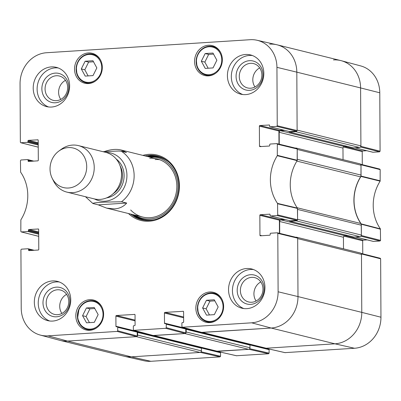 <?xml version="1.0" encoding="UTF-8"?>
<svg xmlns="http://www.w3.org/2000/svg" width="401" height="401" viewBox="0 0 401 401"><rect width="100%" height="100%" fill="white"/><g stroke="black" fill="none" stroke-linecap="round" stroke-linejoin="round"><path stroke-width="0.6" d="M295.291 148.074L295.863 148.034A1.499 1.338 103.9 0 1 296.86 148.455M361.005 165.222L361.055 175.102L297.271 159.317L297.216 149.438L361.005 165.222A1.499 1.338 -76.1 0 0 360.018 163.854L296.229 148.069M296.89 161.102L360.564 176.861A2.997 2.677 -76.1 0 0 361.055 175.102M360.564 176.861A40.431 36.155 -76.1 0 0 360.81 223.502L297.191 207.763M361.321 225.202L361.371 235.076L297.582 219.292L297.532 209.412L361.321 225.202A2.997 2.677 -76.1 0 0 360.81 223.502M297.236 220.319A1.499 1.338 103.9 0 1 296.244 220.866L360.033 236.65A1.499 1.338 -76.1 0 0 361.371 235.076M360.033 236.65L353.827 237.046A0.601 0.536 103.9 0 1 353.542 236.976M347.547 235.517L344.78 235.693A1.499 1.338 -76.1 0 0 343.441 237.267L343.502 248.831M361.471 254.399L361.777 312.369L297.988 296.585A29.95 26.782 103.9 0 1 271.171 328.033A29.95 26.782 -76.1 0 0 297.988 296.585L297.687 238.615L361.471 254.399A1.499 1.338 -76.1 0 0 360.484 253.031L296.695 237.247A1.499 1.338 103.9 0 1 297.326 237.633M285.031 352.629L354.484 348.263A29.559 26.431 -76.1 0 0 380.95 317.221L380.644 258.81L380.253 258.264L361.111 253.417L361.471 253.953L361.777 312.369A29.95 26.782 103.9 0 1 334.96 343.817L266.179 348.223L202.39 332.439A1.499 1.338 103.9 0 1 202.024 332.404M202.204 332.449L265.813 348.188A1.499 1.338 -76.1 0 0 266.179 348.223M248.214 343.832L248.214 344.018A0.601 0.536 -76.1 0 0 248.249 344.218M249.432 344.534A0.601 0.536 103.9 0 1 249.973 345.096L249.988 347.772L186.199 331.988A1.499 1.338 103.9 0 1 185.768 333.111M248.645 349.341L217.628 351.331L153.839 335.542L184.861 333.557L248.645 349.341A1.499 1.338 -76.1 0 0 249.988 347.772M153.653 335.557L217.262 351.296A1.499 1.338 -76.1 0 0 217.628 351.331M199.663 346.94L199.663 347.126A0.601 0.536 -76.1 0 0 199.698 347.326M200.881 347.642A0.601 0.536 103.9 0 1 201.422 348.203L201.437 350.88L137.648 335.096A1.499 1.338 103.9 0 1 137.217 336.218M117.719 330.79L117.704 327.316L137.227 332.148L137.247 336.013L117.719 330.79L117.182 331.421L48 335.848A29.559 26.431 103.9 0 1 40.3 335.086L59.724 340.299A29.95 26.782 -76.1 0 0 67.528 341.071L136.31 336.665L200.094 352.449A1.499 1.338 -76.1 0 0 201.437 350.88M200.094 352.449L131.312 356.855A29.95 26.782 103.9 0 1 123.964 356.198L60.175 340.414A29.95 26.782 103.9 0 0 67.528 341.071L136.711 336.639L137.247 336.013M269.688 44.145A29.95 26.782 103.9 0 1 277.036 44.802L340.825 60.586A29.95 26.782 103.9 0 1 360.599 87.934L360.905 145.899L297.116 130.114L296.815 72.15A29.95 26.782 -76.1 0 0 276.58 44.691L256.966 40.24A29.559 26.431 103.9 0 1 276.936 67.338L277.241 125.749L276.705 126.38L296.585 131.187L297.121 130.561L296.815 72.15L276.936 67.338M289.031 131.483L289.031 131.523A0.601 0.536 -76.1 0 0 289.572 132.084L295.778 131.688L359.562 147.473A1.499 1.338 -76.1 0 0 360.905 145.899M359.562 147.473L353.361 147.869A0.601 0.536 103.9 0 1 353.075 147.799M347.081 146.335L344.314 146.515A1.499 1.338 -76.1 0 0 342.975 148.089L343.035 159.653M289.497 220.665L289.497 220.705A0.601 0.536 -76.1 0 0 290.038 221.262L296.244 220.866M279.246 144.195L279.186 132.3A1.499 1.338 103.9 0 1 280.525 130.731L284.855 130.45M296.77 131.142A1.499 1.338 103.9 0 1 295.778 131.688M277.036 44.802A29.95 26.782 103.9 0 1 296.815 72.15L360.599 87.934L360.905 146.345L360.554 146.926M137.648 335.096L137.633 332.419A0.601 0.536 -76.1 0 0 137.157 331.858M199.663 347.126L135.874 331.341A0.601 0.536 103.9 0 1 135.874 331.341L135.874 330.9M153.839 335.542A1.499 1.338 103.9 0 1 153.473 335.512M186.199 331.988L186.184 329.311A0.601 0.536 -76.1 0 0 185.708 328.75M248.214 344.018L184.425 328.234A0.601 0.536 103.9 0 1 184.425 328.234L184.425 327.792M201.688 332.384L271.171 328.033L202.39 332.439M295.758 237.252L296.329 237.217A1.499 1.338 103.9 0 1 296.695 237.247M279.713 233.372L279.652 221.482A1.499 1.338 103.9 0 1 280.996 219.908L285.322 219.633M104.295 151.593C110.626 149.383 116.205 148.841 121.027 149.979L126.445 152.515L121.237 151.227L118.761 151.017L102.952 151.678M98.29 204.866L126.711 203.051C123.648 206.585 119.573 208.535 114.475 208.901L106.636 208.124L98.29 204.866L92.857 203.497L85.468 196.716M93.087 203.578C92.14 202.796 100.41 202.44 104.982 202.099L121.503 201.763L126.711 203.051M68.476 188.019A20.366 18.21 103.9 0 1 52.16 178.204A20.366 18.21 103.9 0 1 58.882 151.047A20.366 18.21 103.9 0 1 86.025 161.302A20.366 18.21 103.9 0 1 68.476 188.019M58.882 151.047L61.498 149.152A23.96 21.423 103.9 0 1 78.416 145.608A23.96 21.423 103.9 0 1 94.05 170.766A23.96 21.423 103.9 0 1 72.787 192.645A23.96 21.423 103.9 0 1 66.907 192.124A23.96 21.423 103.9 0 1 53.594 181.102L52.16 178.204M78.416 145.608L105.729 152.365A23.96 21.423 103.9 0 1 121.363 177.523A23.96 21.423 103.9 0 1 100.1 199.407A23.96 21.423 103.9 0 1 94.22 198.881L66.907 192.124M360.955 236.184L380.013 241.006L380.549 240.379L380.384 228.861A40.827 36.506 103.9 0 1 380.133 181.162L380.178 169.628L379.637 169.072M380.013 241.006L373.486 241.427L355.391 236.946M373.206 241.357A0.601 0.536 -76.1 0 0 373.486 241.427M367.206 239.893L363.226 240.149L345.131 235.673M343.888 236.124L362.689 240.78A0.601 0.536 103.9 0 1 363.226 240.149M362.689 240.78L362.76 253.833M249.948 344.92L269.096 349.657A0.601 0.536 -76.1 0 0 268.55 349.096M269.096 349.657L269.111 353.131L249.698 348.715M236.48 355.737L268.575 353.762L269.111 353.131M201.397 348.028L220.545 352.765A0.601 0.536 -76.1 0 0 219.999 352.203M220.545 352.765L220.56 356.238L201.147 351.822M201.006 352.003L200.5 352.424L131.312 356.855A29.95 26.782 103.9 0 1 124.42 356.309L144.034 360.76A29.559 26.431 -76.1 0 0 150.841 361.296L220.024 356.87L220.56 356.238M379.777 92.786A29.559 26.431 -76.1 0 0 360.7 65.914L341.276 60.701A29.95 26.782 103.9 0 1 360.599 87.934L379.777 92.786L380.083 151.197L360.905 146.345M360.489 147.002L379.546 151.829L380.083 151.197M379.546 151.829L373.02 152.245L354.925 147.768M372.735 152.174A0.601 0.536 -76.1 0 0 373.02 152.245M366.74 150.716L362.76 150.971L344.665 146.49M343.421 146.946L362.223 151.598A0.601 0.536 103.9 0 1 362.76 150.971M362.223 151.598L362.293 164.656M379.782 169.082L360.644 164.24L361.005 164.776L360.96 176.435A40.431 36.155 -76.1 0 0 361.211 223.878L361.376 235.522L361.02 236.104M333.472 59.929A29.95 26.782 103.9 0 1 341.276 60.701M199.999 347.401L200.475 347.371A0.601 0.536 103.9 0 1 200.941 347.632M249.557 348.895L249.051 349.316L216.826 351.191M248.55 344.294L249.026 344.264A0.601 0.536 103.9 0 1 249.492 344.529M380.95 317.221L361.777 312.369A29.95 26.782 103.9 0 1 334.96 343.817L265.773 348.248L248.214 343.847M38.707 236.319L21.218 231.918L20.822 231.372L20.867 219.838A40.827 36.506 -76.1 0 0 20.616 172.139L20.451 160.621L20.987 159.994L27.514 159.573A0.601 0.536 103.9 0 1 28.055 160.134L32.351 161.197M21.363 231.928L27.89 231.512L38.697 234.189M38.691 233.422L28.426 230.886A0.601 0.536 103.9 0 1 27.89 231.512M28.426 230.886L28.421 230.139L38.691 232.68M38.686 231.918L28.957 229.512A0.601 0.536 -76.1 0 0 28.421 230.139M28.957 229.512L38.411 228.996M30.436 250.53L28.526 250.059A0.601 0.536 -76.1 0 0 29.067 250.615L38.24 250.029A0.601 0.536 -76.1 0 0 38.777 249.402L38.671 229.482A0.601 0.536 -76.1 0 0 38.13 228.926M28.526 250.059L28.521 249.312L32.822 250.379M40.3 335.086A29.559 26.431 103.9 0 1 21.223 308.214L20.917 249.803L21.453 249.171L27.98 248.755A0.601 0.536 103.9 0 1 28.521 249.312M135.468 330.795L135.468 331.071L115.944 326.239A0.601 0.536 -76.1 0 0 116.485 326.8L117.157 326.755A0.601 0.536 103.9 0 1 117.704 327.316M115.944 326.239L115.889 316.133L135.072 320.875M135.067 320.113L116.425 315.502A0.601 0.536 -76.1 0 0 115.889 316.133M116.425 315.502L134.781 314.414M166.27 327.682L166.255 324.208L185.778 329.041L185.798 332.905L166.27 327.682L165.733 328.314L133.754 330.334L133.363 329.787L133.348 326.314A0.601 0.536 103.9 0 1 133.884 325.682L134.556 325.642A0.601 0.536 -76.1 0 0 135.092 325.01L135.042 314.905A0.601 0.536 -76.1 0 0 134.495 314.344M184.019 327.687L184.019 327.963L164.495 323.131A0.601 0.536 -76.1 0 0 165.037 323.692L165.708 323.647A0.601 0.536 103.9 0 1 166.255 324.208M164.495 323.131L164.44 313.026L183.623 317.772M183.618 317.006L164.976 312.394A0.601 0.536 -76.1 0 0 164.44 313.026M164.976 312.394L183.332 311.306M261.863 235.718L259.953 235.247A0.601 0.536 -76.1 0 0 260.495 235.808L269.667 235.222A0.601 0.536 -76.1 0 0 270.204 234.59L270.199 233.848A0.601 0.536 103.9 0 1 270.735 233.217L277.261 232.801L277.803 233.362L278.109 291.773A29.559 26.431 103.9 0 1 251.643 322.815L182.46 327.241L181.914 326.68L181.899 323.206A0.601 0.536 103.9 0 1 182.435 322.579L183.107 322.534A0.601 0.536 -76.1 0 0 183.643 321.903L183.593 311.798A0.601 0.536 -76.1 0 0 183.046 311.236M259.953 235.247L259.848 215.327L279.377 220.159A0.601 0.536 103.9 0 1 279.913 219.532L260.384 214.7A0.601 0.536 -76.1 0 0 259.848 215.327M260.384 214.7L269.838 214.184M270.645 215.979L277.171 215.558L297.051 220.37L290.174 220.811L270.645 215.979A0.601 0.536 103.9 0 1 270.104 215.417L270.099 214.675A0.601 0.536 -76.1 0 0 269.557 214.114M261.397 146.54L259.487 146.064A0.601 0.536 -76.1 0 0 260.028 146.626L269.201 146.039A0.601 0.536 -76.1 0 0 269.738 145.413L269.733 144.666A0.601 0.536 103.9 0 1 270.269 144.039L276.795 143.623L277.337 144.18L277.291 155.708A40.827 36.506 -76.1 0 0 277.542 203.412L277.708 214.931L277.171 215.558M259.487 146.064L259.382 126.15L278.911 130.982A0.601 0.536 103.9 0 1 279.447 130.355L259.918 125.523A0.601 0.536 -76.1 0 0 259.382 126.15M259.918 125.523L269.372 125.002M296.585 131.187L289.707 131.628L270.179 126.796A0.601 0.536 103.9 0 1 269.637 126.235L269.632 125.493A0.601 0.536 -76.1 0 0 269.091 124.932M270.179 126.796L276.705 126.38M38.24 147.142L20.747 142.736L20.356 142.19L20.05 83.779A29.559 26.431 103.9 0 1 46.516 52.737L250.159 39.704A29.559 26.431 103.9 0 1 256.966 40.24M20.897 142.751L27.423 142.335L38.23 145.007M38.225 144.245L27.96 141.703A0.601 0.536 103.9 0 1 27.423 142.335M27.96 141.703L27.955 140.962L38.22 143.503M38.22 142.741L28.491 140.33A0.601 0.536 -76.1 0 0 27.955 140.962M28.491 140.33L37.945 139.814M29.97 161.352L28.06 160.876A0.601 0.536 -76.1 0 0 28.601 161.438L37.774 160.851A0.601 0.536 -76.1 0 0 38.311 160.22L38.205 140.305A0.601 0.536 -76.1 0 0 37.664 139.743M28.06 160.876L28.055 160.134M208.53 75.879A15.423 13.789 103.9 0 1 204.741 75.543A15.423 13.789 103.9 0 1 195.061 57.258A15.423 13.789 103.9 0 1 212.154 45.599A15.423 13.789 103.9 0 1 222.219 61.794A15.423 13.789 103.9 0 1 208.53 75.879M209.818 322.61A15.423 13.789 103.9 0 1 206.034 322.274A15.423 13.789 103.9 0 1 196.35 303.988A15.423 13.789 103.9 0 1 213.447 292.329A15.423 13.789 103.9 0 1 223.512 308.524A15.423 13.789 103.9 0 1 209.818 322.61M89.789 330.289A15.423 13.789 103.9 0 1 86.004 329.953A15.423 13.789 103.9 0 1 76.325 311.667A15.423 13.789 103.9 0 1 93.418 300.008A15.423 13.789 103.9 0 1 103.483 316.204A15.423 13.789 103.9 0 1 89.789 330.289M88.501 83.563A15.423 13.789 103.9 0 1 84.716 83.223A15.423 13.789 103.9 0 1 75.032 64.937A15.423 13.789 103.9 0 1 92.125 53.278A15.423 13.789 103.9 0 1 102.19 69.473A15.423 13.789 103.9 0 1 88.501 83.563M245.728 94.611A20.215 18.075 103.9 0 1 240.765 94.17A20.215 18.075 103.9 0 1 228.074 70.205A20.215 18.075 103.9 0 1 250.48 54.922A20.215 18.075 103.9 0 1 263.668 76.15A20.215 18.075 103.9 0 1 245.728 94.611M246.846 308.64A20.215 18.075 103.9 0 1 241.883 308.199A20.215 18.075 103.9 0 1 229.197 284.234A20.215 18.075 103.9 0 1 251.597 268.951A20.215 18.075 103.9 0 1 264.79 290.179A20.215 18.075 103.9 0 1 246.846 308.64M52.641 321.071A20.215 18.075 103.9 0 1 47.684 320.63A20.215 18.075 103.9 0 1 34.992 296.665A20.215 18.075 103.9 0 1 57.393 281.382A20.215 18.075 103.9 0 1 70.586 302.61A20.215 18.075 103.9 0 1 52.641 321.071M51.523 107.042A20.215 18.075 103.9 0 1 46.561 106.601A20.215 18.075 103.9 0 1 33.869 82.631A20.215 18.075 103.9 0 1 56.275 67.348A20.215 18.075 103.9 0 1 69.463 88.581A20.215 18.075 103.9 0 1 51.523 107.042M128.485 213.532A33.694 30.13 -76.1 0 0 177.372 198.244A33.694 30.13 -76.1 0 0 148.906 154.335A33.694 30.13 -76.1 0 0 142.876 155.387M85.202 76.095L81.298 68.912L85.122 61.233L92.942 60.731L96.841 67.914L93.017 75.594L85.202 76.095M94.31 322.324L86.541 322.82L82.566 315.687L86.415 307.963L94.185 307.462L98.155 314.6L94.31 322.324M206.52 315.141L202.62 307.958L206.445 300.279L214.259 299.778L218.164 306.965L214.34 314.64L206.52 315.141M205.227 68.411L201.327 61.228L205.152 53.549L212.966 53.047L216.871 60.235L213.046 67.914L205.227 68.411M289.422 131.558A0.601 0.536 -76.1 0 0 289.707 131.628M283.427 130.099L279.447 130.355M278.911 130.982L278.976 144.124M297.051 220.37L297.587 219.738L297.422 208.094A40.431 36.155 103.9 0 1 297.171 160.651L297.216 148.992L296.675 148.43M289.888 220.74A0.601 0.536 -76.1 0 0 290.174 220.811M283.893 219.277L279.913 219.532M279.377 220.159L279.447 233.307M278.109 291.773L297.988 296.585L297.682 238.169L297.141 237.608M185.778 329.041A0.601 0.536 -76.1 0 0 185.237 328.479M153.137 335.492L185.262 333.532L185.798 332.905M137.227 332.148A0.601 0.536 -76.1 0 0 136.686 331.587M81.298 68.912L84.811 69.779L88.14 75.904M93.513 61.789L88.636 62.1L84.811 69.779M85.122 61.233L88.636 62.1M201.327 61.228L204.841 62.1L208.169 68.225M213.543 54.105L208.665 54.421L204.841 62.1M205.152 53.549L208.665 54.421M202.62 307.958L206.134 308.83L209.462 314.955M214.836 300.835L209.959 301.151L206.134 308.83M206.445 300.279L209.959 301.151M94.771 308.519L89.929 308.83L86.085 316.554L89.463 322.635M86.415 307.963L89.929 308.83M82.566 315.687L86.085 316.554M158.32 156.3A32.797 29.323 -76.1 0 0 151.252 155.804A32.797 29.323 -76.1 0 0 147.022 156.41M132.631 214.56A32.797 29.323 -76.1 0 0 142.576 219.928M134.977 215.142A31.243 27.935 -76.1 0 0 176.961 194.881A31.243 27.935 -76.1 0 0 149.728 156.966A31.243 27.935 -76.1 0 0 149.367 156.991M130.676 209.979A29.95 26.782 -76.1 0 0 174.781 197.914A29.95 26.782 -76.1 0 0 149.703 158.245M159.688 159.713A29.95 26.782 -76.1 0 0 155.052 159.563M249.447 60.686A14.937 13.358 -76.1 0 0 237.913 83.674A14.937 13.358 -76.1 0 0 261.216 82.18A14.937 13.358 -76.1 0 0 249.447 60.686M250.505 63.323A12.541 11.218 103.9 0 1 253.582 63.594A12.541 11.218 103.9 0 1 261.457 78.466A12.541 11.218 103.9 0 1 247.557 87.944A12.541 11.218 103.9 0 1 239.372 74.776A12.541 11.218 103.9 0 1 250.505 63.323M259.698 67.909A12.541 11.218 -76.1 0 0 254.976 86.982M252.399 55.528A20.215 18.075 -76.1 0 0 231.978 71.172A20.215 18.075 -76.1 0 0 242.745 94.531M55.243 73.112A14.937 13.358 -76.1 0 0 43.709 96.1A14.937 13.358 -76.1 0 0 67.012 94.611A14.937 13.358 -76.1 0 0 55.243 73.112M56.3 75.749A12.541 11.218 103.9 0 1 59.378 76.025A12.541 11.218 103.9 0 1 67.253 90.892A12.541 11.218 103.9 0 1 53.353 100.375A12.541 11.218 103.9 0 1 45.168 87.202A12.541 11.218 103.9 0 1 56.3 75.749M65.493 80.34A12.541 11.218 -76.1 0 0 60.772 99.408M58.195 67.954A20.215 18.075 -76.1 0 0 37.774 83.598A20.215 18.075 -76.1 0 0 48.546 106.962M56.366 287.146A14.937 13.358 -76.1 0 0 44.832 310.133A14.937 13.358 -76.1 0 0 68.135 308.64A14.937 13.358 -76.1 0 0 56.366 287.146M57.418 289.778A12.541 11.218 103.9 0 1 60.496 290.053A12.541 11.218 103.9 0 1 68.37 304.925A12.541 11.218 103.9 0 1 54.471 314.404A12.541 11.218 103.9 0 1 46.285 301.236A12.541 11.218 103.9 0 1 57.418 289.778M66.616 294.369A12.541 11.218 -76.1 0 0 61.894 313.442M59.318 281.988A20.215 18.075 -76.1 0 0 38.897 297.627A20.215 18.075 -76.1 0 0 49.664 320.99M250.57 274.715A14.937 13.358 -76.1 0 0 239.036 297.702A14.937 13.358 -76.1 0 0 262.339 296.209A14.937 13.358 -76.1 0 0 250.57 274.715M251.622 277.352A12.541 11.218 103.9 0 1 254.7 277.622A12.541 11.218 103.9 0 1 262.575 292.494A12.541 11.218 103.9 0 1 248.675 301.978A12.541 11.218 103.9 0 1 240.49 288.805A12.541 11.218 103.9 0 1 251.622 277.352M260.815 281.938A12.541 11.218 -76.1 0 0 256.099 301.011M253.522 269.557A20.215 18.075 -76.1 0 0 233.101 285.201A20.215 18.075 -76.1 0 0 243.868 308.564M145.067 155.929A32.797 29.323 103.9 0 1 149.297 155.322A32.797 29.323 103.9 0 1 157.347 156.039A32.797 29.323 103.9 0 1 177.934 194.916A32.797 29.323 103.9 0 1 141.593 219.708A32.797 29.323 103.9 0 1 130.676 214.074M353.827 237.046L290.038 221.262M201.422 348.203L137.633 332.419M249.973 345.096L186.184 329.311M150.841 361.296L131.312 356.855L67.528 341.071L48 335.848M353.361 147.869L289.572 132.084M343.441 237.267L279.652 221.482M344.78 235.693L280.996 219.908M342.975 148.089L279.186 132.3M344.314 146.515L280.525 130.731M354.484 348.263L334.96 343.817L271.171 328.033L251.643 322.815M105.894 152.405A24.561 21.96 103.9 0 1 126.215 169.417A24.561 21.96 103.9 0 1 116.581 196.796A24.561 21.96 103.9 0 1 104.947 201.197A24.561 21.96 103.9 0 1 94.38 198.921M121.237 151.227A29.95 26.782 103.9 0 1 121.503 201.763M120.019 165.668A20.215 18.075 103.9 0 1 113.067 193.778M116.19 158.996A21.413 19.148 103.9 0 1 123.408 181.422A21.413 19.148 103.9 0 1 106.566 197.899M360.96 176.435L380.133 181.162M380.233 180.801L361.06 176.074M380.384 228.861L361.211 223.878M361.316 224.224L380.489 229.207M361.005 164.776L380.178 169.628M380.549 240.379L361.376 235.522M361.471 253.953L380.644 258.81M285.296 352.69L265.773 348.248M249.051 349.316L268.575 353.762M216.841 351.206L199.663 346.955M200.5 352.424L220.024 356.87M236.745 355.797L217.222 351.356M88.997 54.441A14.075 12.586 103.9 0 1 100.085 74.696A14.075 12.586 103.9 0 1 78.13 76.1A14.075 12.586 103.9 0 1 88.997 54.441M79.323 308.9A14.075 12.586 103.9 0 1 101.283 307.412A14.075 12.586 103.9 0 1 90.481 329.111A14.075 12.586 103.9 0 1 79.323 308.9M210.319 293.487A14.075 12.586 103.9 0 1 221.407 313.742A14.075 12.586 103.9 0 1 199.447 315.151A14.075 12.586 103.9 0 1 210.319 293.487M209.026 46.762A14.075 12.586 103.9 0 1 220.114 67.012A14.075 12.586 103.9 0 1 198.154 68.421A14.075 12.586 103.9 0 1 209.026 46.762M100.726 60.436A14.677 13.123 -76.1 0 0 92.857 54.23A14.677 13.123 -76.1 0 0 89.253 53.909A14.677 13.123 -76.1 0 0 76.23 67.313A14.677 13.123 -76.1 0 0 85.804 82.721A14.677 13.123 -76.1 0 0 95.659 80.907M220.75 52.752A14.677 13.123 -76.1 0 0 212.886 46.551A14.677 13.123 -76.1 0 0 209.282 46.23A14.677 13.123 -76.1 0 0 196.259 59.634A14.677 13.123 -76.1 0 0 205.833 75.042A14.677 13.123 -76.1 0 0 215.688 73.223M222.044 299.482A14.677 13.123 -76.1 0 0 214.174 293.281A14.677 13.123 -76.1 0 0 210.575 292.961A14.677 13.123 -76.1 0 0 197.548 306.359A14.677 13.123 -76.1 0 0 207.127 321.772A14.677 13.123 -76.1 0 0 216.981 319.953M102.014 307.166A14.677 13.123 -76.1 0 0 94.15 300.961A14.677 13.123 -76.1 0 0 79.117 308.7A14.677 13.123 -76.1 0 0 87.097 329.452A14.677 13.123 -76.1 0 0 96.952 327.632M160.144 156.896A32.646 29.193 -76.1 0 0 151.252 155.949A32.646 29.193 -76.1 0 0 147.337 156.49M132.947 214.635A32.646 29.193 -76.1 0 0 144.47 220.249M168.756 162.099A31.995 28.606 -76.1 0 0 151.037 156.545A31.995 28.606 -76.1 0 0 148.631 156.811M134.24 214.956A31.995 28.606 -76.1 0 0 154.51 219.663M297.276 160.29L277.397 155.352M277.291 155.708L297.171 160.651M277.337 144.18L297.216 148.992M297.422 208.094L277.542 203.412M277.647 203.758L297.527 208.44M297.587 219.738L277.708 214.931M117.182 331.421L136.711 336.639M153.438 335.572L133.909 330.349M201.989 332.464L182.46 327.241M165.733 328.314L185.262 333.532M277.803 233.362L297.682 238.169M297.121 130.561L277.241 125.749M249.577 344.549L185.788 328.765M201.026 347.657L137.237 331.873M353.682 237.036L289.893 221.252M353.211 147.854L289.427 132.069M106.636 208.124L142.666 217.041M121.027 149.979L157.057 158.896M354.85 147.774L372.875 152.235M355.316 236.951L373.341 241.412M265.637 348.238L285.161 352.68M249.171 344.279L268.7 349.111M200.62 347.386L220.149 352.218M217.086 351.346L236.61 355.787M96.065 55.027L92.857 54.23L89.217 53.909C82.165 54.927 77.834 59.263 76.22 66.912L76.972 74.486C78.671 78.822 81.614 81.568 85.804 82.721L89.012 83.518M216.094 47.343L212.886 46.551L209.247 46.225C202.194 47.243 197.863 51.579 196.244 59.233L197.001 66.807C198.695 71.142 201.643 73.884 205.833 75.042L209.041 75.834M217.387 294.073L214.174 293.281L210.54 292.956C203.487 293.973 199.152 298.309 197.538 305.963L198.294 313.537C199.989 317.873 202.936 320.615 207.127 321.772L210.335 322.564M97.358 301.758L94.15 300.961C87.674 299.833 82.641 302.409 79.047 308.7L77.543 318.429L80.791 325.547L87.097 329.452L90.305 330.249M33.794 161.107L27.659 159.588M38.24 147.167L20.747 142.736M38.707 236.344L21.218 231.918M34.26 250.284L28.125 248.765M136.831 331.602L117.308 326.77M133.749 330.334L153.277 335.557M182.3 327.226L201.828 332.449M185.382 328.494L165.859 323.662M297.286 237.623L277.407 232.811M290.023 220.796L270.5 215.964M289.557 131.618L270.033 126.786M296.82 148.445L276.936 143.633"/></g></svg>
